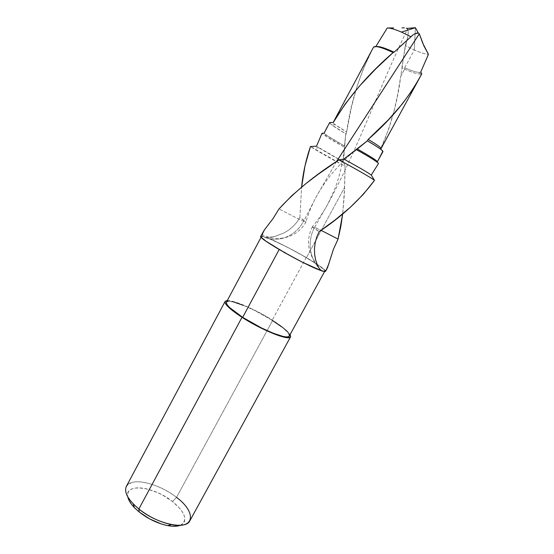 <?xml version="1.0" encoding="UTF-8"?>
<svg xmlns="http://www.w3.org/2000/svg" width="554" height="554" viewBox="0 0 554 554"><rect width="100%" height="100%" fill="white"/><g stroke="black" fill="none" stroke-linecap="round" stroke-linejoin="round"><path stroke-width="0.42" stroke-dasharray="2.77 2.08" d="M329.547 122.669L329.533 122.815C330.371 124.311 335.793 127.96 345.8 133.77L344.484 145.979C332.58 139.31 325.78 135.044 324.083 133.189L326.694 135.328L344.484 145.979L344.45 147.226L324.81 135.536L322.019 133.272C323.952 135.315 331.424 139.961 344.45 147.226L343.411 161.796C330.039 154.538 321.064 149.345 316.493 146.208L343.411 161.796L345.073 166.304L310.482 146.505C314.582 149.435 329.969 158.222 345.073 166.304L344.366 193.983L342.697 213.906L344.636 187.349L345.073 166.304L343.411 161.796L345.613 135.418L346.672 131.977C350.55 102.767 359.504 74.492 373.534 47.152L375.564 47L375.827 46.536L375.564 47L373.534 47.152M387.745 27.991L393.562 27.929M404.344 27.88L402.01 27.845M378.354 160.009L382.585 151.685L380.75 148.617L388.617 129.373L394.496 109.228L397.502 95.371L400.736 76.327L404.642 69.132L400.736 76.327L401.975 67.886L404.642 69.132L404.69 67.747L404.642 69.132L401.975 67.886L402.066 66.522L404.69 67.747L414.309 50.012L405.327 45.58L414.309 50.012C420.528 52.734 425.237 54.174 428.443 54.334C425.237 54.174 420.528 52.734 414.309 50.012L404.69 67.747L402.066 66.522L405.327 45.58L407.342 39.237L408.125 34.819L408.208 30.581L407.031 28.448L407.599 28.953C378.278 89.339 357.988 149.095 327.753 204.156L314.603 227.389C319.443 229.404 327.255 233.31 338.058 239.086M336.569 161.47L316.299 196.684L303.675 221.205C298.661 219.1 290.448 214.994 279.036 208.9C290.448 214.994 298.661 219.1 303.675 221.205L316.299 196.684L336.569 161.47M262.838 232.341L262.07 234.688L262.638 236.246L263.434 236.641L261.384 236.787L261.917 237.708L269.687 243.594L296.75 259.217L308.149 264.93L320.759 270.324C313.176 267.817 293.745 258.095 279.202 249.48L279.202 249.48C267.229 242.327 261.301 238.047 261.419 236.641L263.434 236.641L266.813 237.735L274.59 241.011L289.984 248.614L306.182 257.582C318.495 264.847 324.734 269.313 324.907 270.968L323.716 271.135L324.796 271.086L324.824 270.463L318.993 265.595L306.182 257.582L272.139 320.267L306.182 257.582C292.637 249.625 275.213 240.824 266.813 237.735L274.68 236.523L284.292 232.805L288.932 229.917L293.177 226.364L296.868 222.209L299.873 217.528L301.605 187.107L299.873 217.528L305.69 221.392M289.271 336.098C289.777 333.224 284.063 327.947 272.139 320.267L254.854 310.552L243.483 305.386M189.883 520.739C192.314 514.32 187.868 506.522 176.539 497.367L272.707 320.323C281.979 326.237 287.789 330.973 290.13 334.526L286.169 330.136L282.492 327.095L272.707 320.323L176.539 497.367L172.529 501.543L176.539 497.367C159.067 483.317 130.917 476.703 126.354 486.391M180.396 525.275C188.076 520.407 185.452 512.498 172.529 501.543L162.661 495.117L157.294 492.492L146.609 488.87L141.672 488.005L137.233 487.832L133.472 488.372L130.536 489.611L128.556 491.523L127.628 494.05L127.752 496.813C124.325 482.645 154.254 486.537 172.529 501.543L180.119 508.787L182.702 512.402L184.316 515.843L184.898 518.98L184.385 521.688L182.792 523.849L180.396 525.275M414.309 50.012L415.417 27.7L414.309 50.012M325.586 271.342L325.517 270.858C323.945 268.621 317.587 264.223 306.452 257.658L344.636 187.349L306.452 257.658C292.768 249.632 275.213 240.741 266.536 237.5L264.784 237.368C271.121 239.806 277.679 239.937 284.465 237.756C277.679 239.937 271.121 239.806 264.784 237.368L262.638 236.246L260.733 236.281L262.638 236.246L262.07 234.688M325.586 271.335L324.395 269.563L319.423 265.775L301.175 254.632L284.604 245.768L266.536 237.5L274.68 236.523L284.292 232.805L288.932 229.917L293.177 226.364L296.868 222.209L299.873 217.528L306.037 221.87L303.675 221.205C299.112 229.342 292.713 234.861 284.465 237.756C292.713 234.854 299.112 229.342 303.675 221.205M378.472 163.534L377.392 161.754L378.472 163.534M312.317 226.78C312.241 227.161 314.527 228.781 319.173 231.627L312.317 226.801L314.603 227.389L327.753 204.156C357.988 149.095 378.278 89.339 407.599 28.953L408.298 32.638L407.792 37.035L405.327 45.58L400.736 76.327C397.502 102.178 390.84 126.277 380.75 148.617L382.585 151.685L382.973 151.561M373.161 47.845L363.777 67.727L357.095 86.182L351.437 107.109L346.672 131.977C337.774 126.748 333.259 123.611 333.127 122.559L333.259 122.462C332.802 122.628 333.432 123.355 335.135 124.65L346.672 131.977L345.8 133.77L331.832 125.003L329.533 122.815M404.642 69.132C413.935 73.266 419.655 74.797 421.809 73.724L420.5 74.104C417.391 74.139 412.107 72.484 404.642 69.132M404.69 67.747C411.712 70.891 416.677 72.435 419.579 72.387L420.715 72.082C418.582 72.99 413.236 71.549 404.69 67.747M376.367 46.578L375.564 47L376.367 46.578M407.031 28.448L406.276 28.136M133.272 503.96C122.815 491.585 123.279 484.231 134.67 481.904C145.584 480.643 163.859 487.485 176.539 497.367M227.278 300.545C234.044 300.074 256.426 309.921 272.707 320.323L260.899 313.425L248.663 307.325L237.645 302.851L233.096 301.445L227.278 300.545M234.065 302.124L228.013 301.314M289.077 334.318L287.616 332.241L281.536 326.777M272.139 320.267C253.746 308.453 228.013 298.031 226.441 302.124M371.27 175.078L372.863 177.702M314.603 227.389C306.494 241.863 309.831 261.398 322.289 271.148C309.831 261.398 306.494 241.863 314.603 227.389L321.05 230.326M330.205 259.355L328.91 263.732M345.613 135.418L343.764 153.423C343.279 157.71 341.984 164.268 339.886 173.104C338.536 178.395 336.7 184.032 334.381 190.001L327.753 204.156C324.069 211.15 318.966 218.671 312.428 226.724M354.082 151.332C343.902 160.265 339.062 165.404 333.619 171.664C329.305 176.539 321.708 186.573 316.299 196.684C314.236 200.181 308.301 213.006 305.974 221.69M324.907 270.968L324.596 271.536M420.811 37.665L418.339 33.095M318.799 147.752L313.315 148.361M326.694 135.328L324.81 135.536M335.135 124.65L331.832 125.003M420.5 74.104L419.579 72.387M261.114 237.216L261.419 236.641M406.276 43.011L404.455 51.21M312.324 226.773C305.891 240.304 307.588 253.088 317.414 265.117M306.037 221.87C301.3 230.277 294.091 235.575 284.417 237.777C276.668 239.252 269.223 238.185 262.077 234.584"/><path stroke-width="0.83" d="M321.05 230.326L338.058 239.086L342.697 213.906L340.8 226.558L338.058 239.086L333.397 249.369L327.615 267.409L326.181 270.096L324.506 271.529L325.586 271.342L326.818 269.092M375.827 46.536L387.246 27.998L375.827 46.536M402.01 27.845L404.344 27.88M406.276 28.136L407.031 28.448M260.74 236.274L261.294 237.431L265.622 240.962L284.569 252.666L302.595 262.291L321.112 270.601C306.002 265.726 257.098 237.839 260.733 236.281L264.417 229.882L272.963 218.692L279.036 208.9C295.053 191.428 315.011 175.092 338.916 159.891L343.833 159.095L357.309 149.012L367.364 140.834L368.133 139.407C391.387 119.304 409.281 97.407 421.809 73.724L420.715 72.082L428.443 54.334L422.737 43.205L419.309 33.801L336.569 161.47L419.309 33.801L423.949 46.017L428.443 54.334L420.715 72.082L421.809 73.724L419.447 78.211L411.574 91.209L402.363 103.833L388.229 119.996L368.133 139.407L367.364 140.834L343.833 159.095L338.916 159.891L317.864 174.517L305.988 183.54L291.57 195.908L279.036 208.9L272.963 218.692L264.417 229.882L262.07 234.688M328.91 263.732L326.181 270.096L324.506 271.529L321.015 270.518L322.289 271.148L325.586 271.335M226.447 302.103L226.364 303.163L227.369 305.06L229.591 307.532L242.673 317.359L279.161 249.549L242.673 317.359C261.779 329.831 288.288 340.288 289.271 336.098L324.596 271.536M176.539 497.367C196.462 512.076 195.119 529.458 171.394 524.569C159.954 522.145 149.109 516.958 138.853 509.015C156.872 524.008 186.006 530.254 189.883 520.739L290.573 336.825C289.562 341.195 261.924 330.295 242.008 317.297L138.853 509.015L139.262 512.041C148.223 518.994 157.717 523.53 167.751 525.642C173.07 526.619 177.287 526.494 180.396 525.275L176.539 526.182L172.086 526.224L166.976 525.49L161.394 524.001L149.802 518.994L139.262 512.041L138.853 509.015L133.272 503.96L134.366 507.596L139.262 512.041L134.954 508.191L131.533 504.313L129.124 500.56L127.752 496.813C128.431 500.082 130.64 503.676 134.366 507.596M225.118 301.431L227.278 300.545L225.284 301.196L225.035 302.505L226.067 304.478L231.891 310.122L242.008 317.297C229.972 309.374 224.342 304.084 225.118 301.431L126.354 486.391C123.84 492.277 128.009 499.819 138.853 509.015L242.008 317.297L261.53 328.307L274.209 333.972L279.625 335.925L287.526 337.698L289.728 337.476L290.677 336.548L290.13 334.526L290.573 336.825M418.803 33.316L419.309 33.801L418.803 33.316M417.072 33.046L418.249 33.074L414.759 33.849L417.072 33.046M413.686 34.452L414.759 33.849L413.686 34.452M410.964 36.758L412.688 35.144L410.964 36.758L401.442 32.09L410.964 36.758L394.067 52.194C385.169 48.032 379.261 46.162 376.367 46.578C379.261 46.162 385.169 48.032 394.067 52.194L410.964 36.758M406.955 28.406L415.417 27.7L401.442 32.09C394.905 29.286 390.168 27.922 387.246 27.998C390.168 27.922 394.905 29.286 401.442 32.09L415.417 27.7L418.339 33.095M329.533 122.815L324.083 133.189L322.019 133.272L316.493 146.208L310.482 146.505C305.953 159.6 302.99 173.139 301.605 187.107L304.998 165.819L310.482 146.505L316.493 146.208L322.019 133.272L324.083 133.189L327.393 126.693M372.863 177.702L374.483 180.341C360.495 199.315 342.06 216.413 319.173 231.627L316.722 237.112L315.143 242.894L314.478 248.711L314.658 254.418L315.579 259.729L317.103 264.383L319.021 268.108L321.112 270.601L319.021 268.108L317.103 264.383L315.579 259.729L314.658 254.418L314.478 248.711L315.143 242.894L316.722 237.112L319.173 231.627L335.336 219.786L350.19 207.411L363.334 194.309L374.483 180.341C371.873 178.18 355.606 168.804 338.916 159.891C355.606 168.804 371.873 178.18 374.483 180.341L371.27 175.071C367.544 172.342 358.396 167.017 343.833 159.095C358.396 167.017 367.544 172.342 371.27 175.071L378.472 163.534C377.683 162.073 370.307 157.426 356.347 149.594C370.307 157.426 377.683 162.073 378.472 163.534L371.27 175.078M377.392 161.754C376.692 160.411 369.996 156.159 357.309 149.012C369.996 156.159 376.692 160.411 377.392 161.754L382.973 151.561C382.959 150.494 377.759 146.914 367.364 140.834C379.075 147.71 384.151 151.332 382.585 151.685L377.392 161.754M380.75 148.617C382.17 148.327 377.966 145.252 368.133 139.407C376.817 144.552 381.145 147.586 381.104 148.5L380.75 148.617M373.534 47.152C375.3 45.539 381.844 47.332 393.16 52.547C368.306 73.952 348.341 97.255 333.259 122.462L329.665 122.573L333.259 122.462L345.267 103.882L359.525 86.036L375.681 68.952L393.16 52.547C381.844 47.332 375.3 45.539 373.534 47.152L333.176 122.462M393.16 52.547L394.067 52.194L393.16 52.547M393.562 27.929L387.745 27.991M243.483 305.386L234.065 302.124M228.013 301.314L226.593 301.902M261.114 237.216L226.441 302.124C225.7 304.672 231.115 309.755 242.673 317.359L261.377 327.913L273.538 333.349L283.046 336.423L286.321 336.929L288.447 336.728L289.278 336.077M289.368 335.842L289.077 334.318M281.536 326.777L272.139 320.267M338.058 239.086L333.397 249.369L330.205 259.355M171.394 524.569L167.751 525.642M381.104 148.5L419.454 78.197M413.118 34.833L400.604 46.141"/></g></svg>
